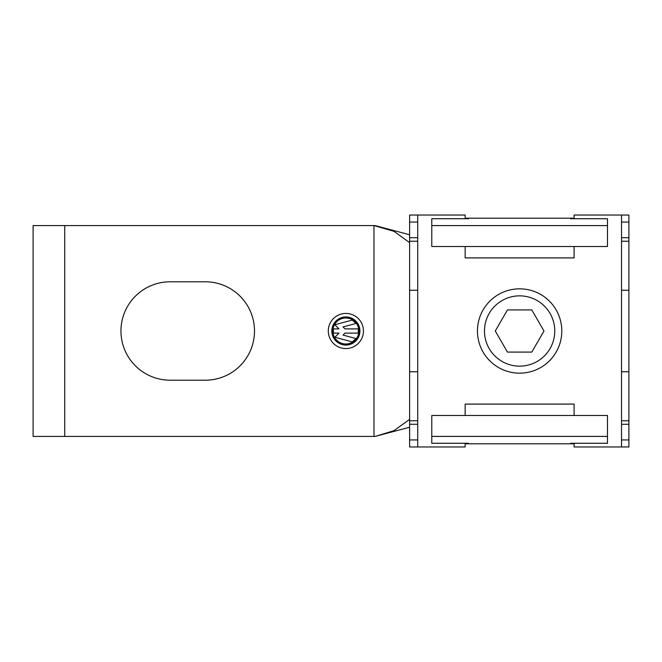 <?xml version="1.0" encoding="UTF-8"?>
<svg xmlns="http://www.w3.org/2000/svg" width="662" height="662" viewBox="0 0 662 662"><rect width="100%" height="100%" fill="white"/><g stroke="black" fill="none" stroke-linecap="round" stroke-linejoin="round"><path stroke-width="0.99" d="M358.87 331A13 13 89.8 0 0 345.862 318A13 13 89.8 0 0 332.862 331A13 13 89.8 0 0 345.862 344A13 13 89.8 0 0 358.87 331M333.391 328.89L339.01 328.89L334.864 324.744L352.267 320.085L356.015 323.445L343.015 326.929L344.976 328.89L358.341 328.89L358.341 333.11L344.976 333.11L343.015 335.071L356.015 338.555L352.267 341.915L334.864 337.256L339.01 333.11L333.391 333.11L333.391 328.89M409.613 419.36L393.981 430.664L375.097 436.423L33.1 436.423L33.1 225.577L64.727 225.577L64.727 436.423M373.98 436.423L373.98 225.577L64.727 225.577M205.294 380.203A49.203 49.203 89.8 0 0 254.498 331A49.203 49.203 89.8 0 0 205.294 281.797L170.151 281.797A49.203 49.203 89.8 0 0 120.956 331A49.203 49.203 89.8 0 0 170.151 380.203L205.294 380.203M363.438 331A17.568 17.568 89.8 0 0 345.862 313.432A17.568 17.568 89.8 0 0 328.294 331A17.568 17.568 89.8 0 0 345.862 348.568A17.568 17.568 89.8 0 0 363.438 331M409.613 427.255L375.023 436.423M409.613 242.64L393.981 231.336L373.98 225.577M409.613 234.745L375.023 225.577M359.921 331A14.059 14.059 89.8 0 0 345.862 316.941A14.059 14.059 89.8 0 0 331.811 331A14.059 14.059 89.8 0 0 345.862 345.059A14.059 14.059 89.8 0 0 359.921 331M359.218 331A13.356 13.356 89.8 0 0 345.862 317.644A13.356 13.356 89.8 0 0 332.514 331A13.356 13.356 89.8 0 0 345.862 344.356A13.356 13.356 89.8 0 0 359.218 331M531.801 309.915L507.448 309.915L495.275 331L507.448 352.085L531.801 352.085L543.974 331L531.801 309.915M484.485 331A35.144 35.144 0 0 0 519.629 366.144A35.144 35.144 0 0 0 554.764 331A35.144 35.144 0 0 0 519.629 295.856A35.144 35.144 0 0 0 484.485 331M477.451 331A42.169 42.169 0 0 0 519.629 373.169A42.169 42.169 0 0 0 561.798 331A42.169 42.169 0 0 0 519.629 288.831A42.169 42.169 0 0 0 477.451 331M465.154 443.267L465.154 446.966L417.714 446.966L417.714 215.034L465.154 215.034L465.154 218.733M465.154 246.512L465.154 257.907L574.095 257.907L574.095 246.512M574.095 415.488L574.095 404.093L465.154 404.093L465.154 415.488M574.095 443.267L574.095 446.966L621.535 446.966L621.535 215.034L574.095 215.034L574.095 218.733M431.773 436.415L607.484 436.415L607.484 415.488L431.773 415.488L431.773 443.267L468.671 443.267L468.671 443.805L465.154 443.805M431.773 225.585L607.484 225.585L607.484 246.512L431.773 246.512L431.773 218.733L468.671 218.733L468.671 218.195L465.154 218.195M607.484 436.415L607.484 443.267L570.578 443.267L570.578 443.805L468.671 443.805L468.671 443.267M607.484 225.585L607.484 218.733L570.578 218.733L570.578 218.195L574.095 218.195M570.578 218.733L570.578 218.195L468.671 218.195L468.671 218.733M570.578 443.267L570.578 443.805L574.095 443.805M417.714 371.754L409.613 371.754L409.613 290.246L417.714 290.246M621.535 290.246L628.9 290.246L628.9 371.754L621.535 371.754M409.613 290.246L409.613 241.233L417.714 241.233M417.714 215.034L409.613 215.034L409.613 241.233M417.714 446.966L409.613 446.966L409.613 439.94L417.714 439.94M409.613 371.754L409.613 439.94M628.9 290.246L628.9 222.06L621.535 222.06M628.9 371.754L628.9 439.94L621.535 439.94M621.535 446.966L628.9 446.966L628.9 439.94M628.9 222.06L628.9 215.034L621.535 215.034M409.613 420.767L417.714 420.767M417.714 424.284L409.613 424.284M621.535 241.233L628.9 241.233M621.535 237.716L628.9 237.716M628.9 424.284L621.535 424.284M628.9 420.767L621.535 420.767M409.613 222.06L417.714 222.06M409.613 237.716L417.714 237.716"/></g></svg>
